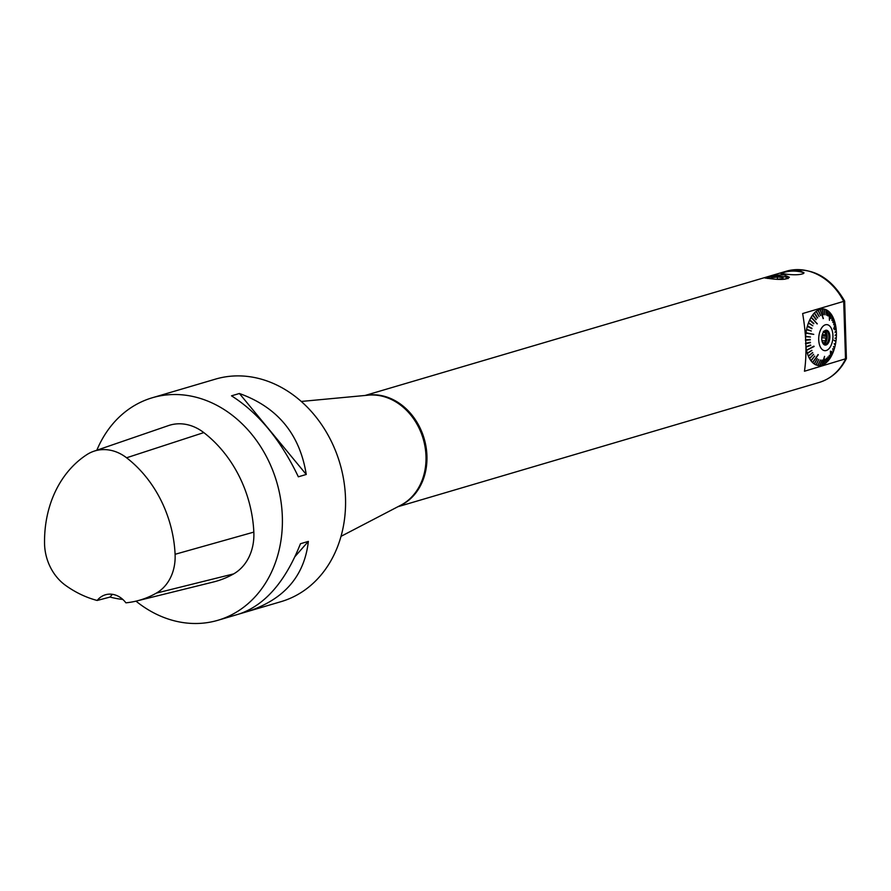 <?xml version="1.0" encoding="UTF-8"?>
<svg xmlns="http://www.w3.org/2000/svg" width="891" height="891" viewBox="0 0 891 891"><rect width="100%" height="100%" fill="white"/><g stroke="black" fill="none" stroke-linecap="round" stroke-linejoin="round"><path stroke-width="1.34" d="M239.835 613.799L281.122 601.625A115.997 95.482 -106.4 0 0 343.826 480.706A115.997 95.482 -106.4 0 0 244.713 376.158A115.997 95.482 -106.4 0 0 215.488 379.12L180.962 389.311M96.841 450.222A115.997 95.482 73.6 0 1 152.316 397.754A115.997 95.482 73.6 0 1 181.541 394.791A115.997 95.482 73.6 0 1 280.654 499.339A115.997 95.482 73.6 0 1 217.95 620.27A115.997 95.482 73.6 0 1 135.989 601.147M247.33 611.594C284.04 599.598 304.388 576.199 308.353 541.405L300.456 543.733C285.32 581.823 264.872 605.245 239.1 614.022L217.95 620.27M306.248 474.469C299.833 434.207 277.546 407.209 239.401 393.499L231.504 395.827C258.379 412.867 280.665 439.853 298.351 476.808L306.248 474.469L239.401 393.499M152.316 397.754L181.697 389.089M770.548 278.694L765.035 278.014C767.285 276.466 773.544 275.386 783.813 274.784L789.381 277.246C787.154 279.551 780.872 280.03 770.548 278.694M786.029 274.138L780.772 273.437C782.922 271.944 788.88 270.931 798.659 270.407L803.96 272.702L803.571 273.492C799.984 274.94 794.137 275.152 786.029 274.138M844.657 301.091L846.394 358.55L804.462 371.235C806.934 354.395 806.333 335.161 802.646 313.532L844.657 301.091C830.189 276.143 810.732 266.197 786.263 271.232A57.993 47.735 73.6 0 1 800.875 269.75A57.993 47.735 73.6 0 1 843.71 301.414L845.526 359.118A57.993 47.735 73.6 0 1 819.074 382.484L397.887 506.723M308.353 541.405L295.121 556.418M247.074 610.981L246.261 611.905M112.533 594.33A23.199 19.101 -106.4 0 0 110.05 597.059A113.112 93.098 -106.4 0 0 122.813 599.443M97.175 600.467A112.5 92.597 73.6 0 1 65.622 585.42A45.797 37.7 73.6 0 1 44.55 543.51A112.5 92.597 73.6 0 1 86.761 454.7A45.797 37.7 73.6 0 1 93.711 451.291A45.797 37.7 73.6 0 1 126.578 457.785A112.5 92.597 73.6 0 1 175.093 554.291A45.797 37.7 73.6 0 1 156.348 593.116A112.5 92.597 73.6 0 1 136.768 600.957A112.5 92.597 73.6 0 1 125.909 602.828A23.199 19.101 73.6 0 0 105.45 594.776A23.199 19.101 73.6 0 0 97.175 600.467L110.05 597.059M93.711 451.291L168.432 425.608A49.295 40.574 73.6 0 1 203.805 432.603A115.997 95.482 73.6 0 1 253.835 532.105A49.295 40.574 73.6 0 1 233.654 573.893A115.997 95.482 73.6 0 1 213.461 581.979L136.768 600.957M803.905 273.047A11.594 1.994 -1.8 0 0 802.568 272.368A33.635 33.635 0 0 0 782.153 273.002A11.594 1.994 -1.8 0 0 781.006 273.604M835.457 341.52L835.936 341.342A28.389 15.37 94.6 0 0 836.259 338.235L835.001 338.224L836.293 337.8A28.389 15.37 94.6 0 0 836.415 334.671L835.123 335.384L836.415 334.248A28.389 15.37 94.6 0 0 836.315 331.162L835.023 332.154L836.281 330.739A28.389 15.37 94.6 0 0 835.981 327.743L834.789 329.837L835.914 327.331A28.389 15.37 94.6 0 0 835.402 324.469L833.675 328.902L835.312 324.09A28.389 15.37 94.6 0 0 834.6 321.406L833.686 324.77L834.488 321.05A28.389 15.37 94.6 0 0 833.575 318.588L832.873 322.509L833.441 318.265A28.389 15.37 94.6 0 0 832.361 316.06L831.904 320.493L832.194 315.782A28.389 15.37 94.6 0 0 830.958 313.877L830.601 318.499L830.78 313.632A28.389 15.37 94.6 0 0 829.398 312.062L829.432 320.281L829.198 311.861A28.389 15.37 94.6 0 0 827.706 310.636L827.984 315.993L827.494 310.491A28.389 15.37 94.6 0 0 825.912 309.634L826.759 315.336L825.69 309.545A28.389 15.37 94.6 0 0 824.03 309.066L825.021 314.835L823.807 309.021A28.389 15.37 94.6 0 0 822.115 308.943L822.081 309.712M824.03 309.066L823.963 309.778M825.912 309.634L825.801 310.28M827.706 310.636L827.561 311.226M835.981 327.743L834.733 329.458M834.889 344.761L835.335 344.817A28.389 15.37 94.6 0 0 835.869 341.765L834.032 340.184L835.936 341.342M834.11 347.913L834.511 348.181A28.389 15.37 94.6 0 0 835.246 345.24L834.188 343.826L835.335 344.817M833.141 350.998L833.464 351.377A28.389 15.37 94.6 0 0 834.388 348.581L833.497 346.499L834.511 348.181M831.971 353.939L832.227 354.34A28.389 15.37 94.6 0 0 833.33 351.745L832.784 348.648L833.464 351.377M830.601 356.6L830.813 357.035A28.389 15.37 94.6 0 0 832.071 354.685L831.637 351.366L832.227 354.34M829.076 358.95L829.243 359.418A28.389 15.37 94.6 0 0 830.635 357.347L830.401 351.143L830.813 357.035M827.405 360.944L827.539 361.456A28.389 15.37 94.6 0 0 829.042 359.686L829.22 355.364L829.243 359.418M825.634 362.559L825.734 363.105A28.389 15.37 94.6 0 0 827.327 361.679L827.839 356.946L827.539 361.456M823.785 363.751L823.852 364.352A28.389 15.37 94.6 0 0 825.512 363.283L826.391 358.227L825.734 363.105M821.903 364.519L821.925 365.176A28.389 15.37 94.6 0 0 823.618 364.475L824.877 359.173L823.852 364.352M819.998 364.853L819.976 365.555A28.389 15.37 94.6 0 0 821.68 365.243L824.576 356.378L821.925 365.176M818.127 364.731L818.049 365.488A28.389 15.37 94.6 0 0 819.742 365.566L822.014 360.02L819.976 365.555M817.292 358.683L814.352 364.018A28.389 15.37 94.6 0 0 815.933 364.876L818.74 359.474L816.167 364.965A28.389 15.37 94.6 0 0 817.815 365.444L820.466 359.975L818.049 365.488M818.061 354.562L812.648 362.648A28.389 15.37 94.6 0 0 814.14 363.873L817.303 358.672L814.352 364.018M811.3 360.131L811.066 360.877A28.389 15.37 94.6 0 0 812.447 362.448L818.294 354.707L812.648 362.648M809.919 358.015L809.652 358.728A28.389 15.37 94.6 0 0 810.888 360.632L814.708 356.066L811.066 360.877M808.705 355.554L808.404 356.244A28.389 15.37 94.6 0 0 809.496 358.449L813.594 354.317L809.652 358.728M807.692 352.803L807.369 353.46A28.389 15.37 94.6 0 0 808.271 355.921L812.759 352.613L808.404 356.244M806.89 349.807L806.533 350.419A28.389 15.37 94.6 0 0 807.257 353.103L811.924 350.397L807.369 353.46M805.954 347.356A28.389 15.37 94.6 0 0 806.444 350.04L814.14 346.465L806.533 350.419M806.322 346.599L805.954 347.156M806.032 336.308L805.553 336.709A28.389 15.37 94.6 0 0 805.531 337.076M822.115 308.943L823.484 314.79L821.87 308.954A28.389 15.37 94.6 0 0 820.165 309.266L823.384 318.544L819.932 309.333A28.389 15.37 94.6 0 0 818.228 310.035L820.622 315.626L817.994 310.157A28.389 15.37 94.6 0 0 816.345 311.226L819.107 316.583L816.111 311.405A28.389 15.37 94.6 0 0 814.519 312.83L817.437 318.076L814.307 313.053A28.389 15.37 94.6 0 0 812.804 314.824L816.078 319.713L812.603 315.091A28.389 15.37 94.6 0 0 811.222 317.163L817.325 323.845L811.033 317.474A28.389 15.37 94.6 0 0 809.785 319.824L813.695 323.778L809.618 320.17A28.389 15.37 94.6 0 0 808.527 322.765L812.848 325.783L808.382 323.143A28.389 15.37 94.6 0 0 807.458 325.928L811.879 328.712L807.346 326.329A28.389 15.37 94.6 0 0 806.6 329.269L811.311 330.984L806.511 329.692A28.389 15.37 94.6 0 0 805.976 332.744L813.75 334.37L805.921 333.167A28.389 15.37 94.6 0 0 805.587 336.275L810.465 337.01L805.553 336.709M811.222 317.163L811.411 317.887M823.161 318.61L820.165 309.266M782.855 279.384A9.857 1.693 -1.8 0 0 786.92 277.569A9.857 1.693 -1.8 0 0 772.43 276.834A9.857 1.693 -1.8 0 0 767.519 278.181A9.857 1.693 -1.8 0 0 767.374 278.438M777.754 279.239L782.977 278.582L783.078 277.435L777.331 277.012L771.483 277.758L771.394 278.772M777.331 277.012L777.398 279.217M771.483 277.758L771.517 278.772M818.718 339.749A13.064 7.072 -85.4 0 1 826.881 324.625A13.064 7.072 -85.4 0 1 832.873 338.224A13.064 7.072 -85.4 0 1 824.776 350.675A13.064 7.072 -85.4 0 1 818.718 339.749M810.275 342.267L805.531 343.347M810.476 342.656L805.564 343.77M810.554 345.029L805.876 346.766M810.765 345.374L805.932 347.178M818.74 359.474L816.167 364.965M820.622 315.626L818.228 310.035M819.107 316.583L816.345 311.226M817.648 317.853L814.519 312.83M816.279 319.446L812.804 314.824M813.862 323.433L809.785 319.824M812.848 325.783L808.527 322.765M811.991 328.311L807.458 325.928M811.311 330.984L806.6 329.269M810.197 339.438L805.442 339.839M810.365 339.85L805.442 340.262M817.125 323.901L811.501 317.742M813.583 334.37L806.411 332.866M813.906 346.154L806.945 350.052M834.009 340.317L835.502 341.22M805.999 336.731L810.287 336.998M805.876 340.184L810.197 339.827M805.999 343.592L810.298 342.612M806.355 346.9L810.598 345.318M807.758 353.003L811.746 350.319M808.772 355.709L812.581 352.524M809.975 358.115L813.572 354.507M811.356 360.198L814.697 356.2M834.121 347.869L833.519 346.443M834.923 344.594L834.221 343.659M835.825 338.212L835.001 338.201M835.97 334.749L835.123 335.216M835.869 331.341L835.034 332.287M822.471 342.467L825.3 342.701L822.638 342.868M821.947 340.652L825.166 340.908L825.3 342.701M821.981 335.952L826.982 336.353L825.912 338.045L821.78 337.711M822.315 334.57L825.812 334.86L826.982 336.353M823.317 331.352L824.943 331.096L824.899 332.488L823.284 332.365M821.769 338.847A7.462 4.043 -85.4 0 1 824.899 330.628A7.462 4.043 -85.4 0 1 829.855 337.979A7.462 4.043 -85.4 0 1 823.774 344.438A7.462 4.043 -85.4 0 1 821.769 338.847M832.94 335.562A13.053 7.061 94.6 0 0 826.881 324.647A13.053 7.061 94.6 0 0 818.784 337.076A13.053 7.061 94.6 0 0 824.776 350.664A13.053 7.061 94.6 0 0 832.94 335.562M824.554 330.862A6.961 3.764 -85.4 0 1 825.667 330.661A6.961 3.764 -85.4 0 1 828.853 337.901A6.961 3.764 -85.4 0 1 824.531 344.527A6.961 3.764 -85.4 0 1 823.484 344.149M824.799 330.773A6.961 3.764 -85.4 0 1 827.149 337.756A6.961 3.764 -85.4 0 1 823.696 344.282M822.916 343.38A6.092 3.297 94.6 0 0 823.685 342.957M825.166 340.908A6.092 3.297 94.6 0 0 825.912 338.045M825.812 334.86A6.092 3.297 94.6 0 0 824.899 332.488M341.03 536.337L400.827 505.197A58.104 47.824 -106.4 0 0 424.261 442.938A58.104 47.824 -106.4 0 0 375.501 395.114A58.104 47.824 -106.4 0 0 368.373 395.159L301.247 401.451M366.569 395.326A57.993 47.735 73.6 0 1 376.537 394.913A57.993 47.735 73.6 0 1 425.575 444.353A57.993 47.735 73.6 0 1 399.224 506.032M156.348 593.116L233.654 573.893M175.093 554.291L253.835 532.105M126.578 457.785L203.805 432.603M786.263 271.232L365.076 395.47M846.394 358.55C840.28 370.712 831.18 378.686 819.074 382.484M786.92 277.569L788.067 278.616"/></g></svg>
